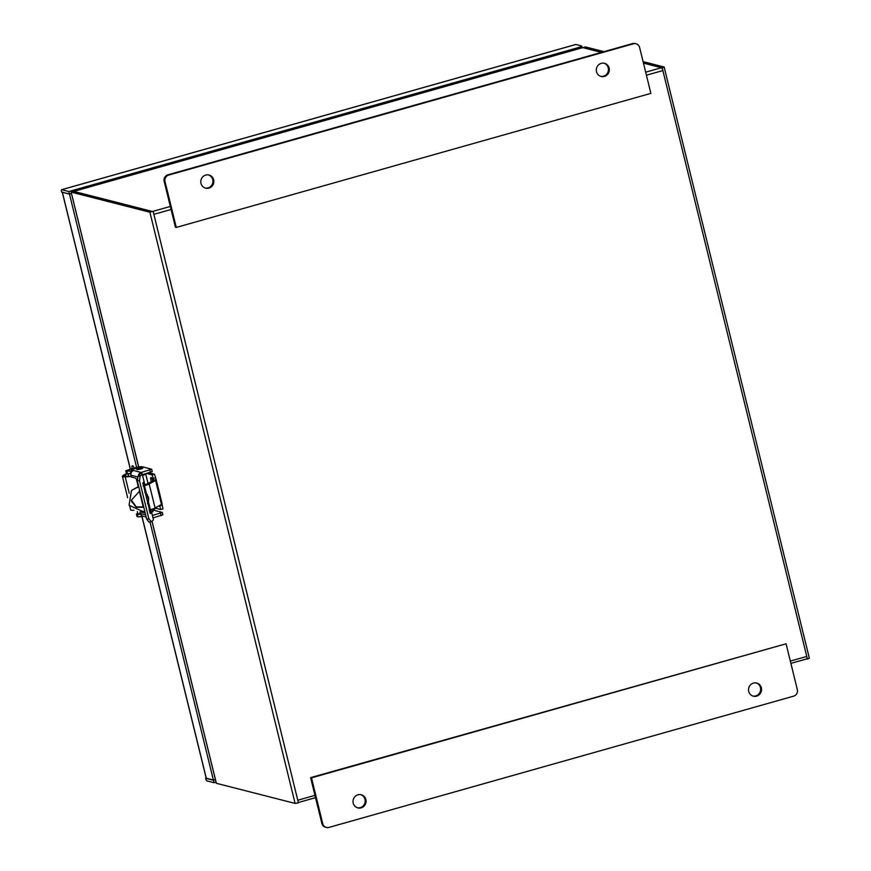 <?xml version="1.0" encoding="UTF-8"?>
<svg xmlns="http://www.w3.org/2000/svg" width="871" height="871" viewBox="0 0 871 871"><rect width="100%" height="100%" fill="white"/><g stroke="black" fill="none" stroke-linecap="round" stroke-linejoin="round"><path stroke-width="1.31" d="M807.428 659.097L806.742 658.922A2.755 0.675 74.2 0 1 806.688 658.912L790.89 663.375L806.786 658.912A2.755 0.675 -105.8 0 0 806.786 658.912A2.755 0.675 -105.8 0 0 806.775 656.451L807.428 659.097L809.257 658.182M170.324 206.449L152.469 211.49A2.755 0.675 -105.8 0 1 152.512 211.511L149.899 212.219L295.106 803.41L298.426 802.877L297.773 800.22L314.975 795.365M153.209 211.686L297.773 800.22M643.092 61.645L664.05 66.991L662.221 67.905L662.875 70.562A2.755 0.675 -105.8 0 0 661.535 67.742A2.755 0.675 -105.8 0 0 661.47 67.72L645.672 72.184M295.106 803.41L216.356 783.301L152.033 521.196M138.718 466.987L71.15 192.11L149.899 212.219M152.523 211.501L73.523 191.435L71.15 192.11M152.469 211.49L73.774 191.391L582.775 47.622L601.415 52.38M643.451 63.115L661.47 67.72M662.221 67.905L643.419 63.006M603.984 51.661L585.29 46.882L582.949 47.665M601.611 52.325L582.917 47.557M142.474 475.131L143.857 474.303M145.446 473.857A4.453 0.599 166.2 0 1 145.707 473.987A4.453 0.599 166.2 0 1 142.583 475.359A4.453 0.599 166.2 0 1 142.539 475.37M131.336 476.557L125.206 476.84A14.829 2.014 166.2 0 1 122.408 476.35A14.829 2.014 166.2 0 1 123.987 474.956L126.905 473.443M133.862 510.254L133.426 510.264A14.829 2.014 166.2 0 1 130.617 509.785L129.812 506.487M127.602 473.595L125.457 474.706A13.141 1.786 -13.8 0 0 124.052 475.947A13.141 1.786 -13.8 0 0 126.535 476.372L129.496 476.241M130.269 476.208L131.238 476.165M151.423 481.848A3.136 0.762 74.2 0 1 150.933 480.302A3.136 0.762 74.2 0 1 150.933 477.504A3.136 0.762 74.2 0 1 152.632 480.738A3.136 0.762 74.2 0 1 152.719 481.119M143.116 485.637A52.968 7.186 -13.8 0 0 144.085 485.387L153.296 480.792A5.509 0.751 -13.8 0 0 153.742 480.346A5.509 0.751 -13.8 0 0 153.742 480.324L152.109 474.869L154.483 474.205L156.159 479.649A8.057 1.089 166.2 0 1 156.214 479.736A8.057 1.089 166.2 0 1 155.55 480.389L149.181 483.993A6.358 0.86 166.2 0 1 144.444 485.659A55.515 7.534 166.2 0 1 143.203 485.974M148.712 498.539L147.515 503.514M143.704 506.976L136.279 506.9L131.423 500.172M143.791 507.303L136.333 507.26L131.63 501.478L131.412 500.139L139.763 490.928M144.738 492.213L146.382 493.541L148.506 497.374L148.418 501.827L147.58 503.797M149.093 472.822L154.483 474.205M161.952 504.113L162.997 508.86L160.623 509.524L159.643 505.474M152.109 474.869L146.72 473.497M155.092 508.12A3.811 3.658 -75.7 0 1 152.719 510.526M155.005 508.098L160.623 509.524M149.115 510.036A55.515 7.534 -13.8 0 0 150.356 509.709A6.358 0.86 -13.8 0 0 155.092 508.043L161.462 504.44A8.057 1.089 -13.8 0 0 162.126 503.797L156.214 479.736M130.944 473.606A6.783 0.915 166.2 0 1 127.993 473.617L128.57 476.012A6.783 0.915 166.2 0 0 131.216 476.099M140.438 513.607A6.783 0.915 166.2 0 1 137.781 513.52L137.313 511.604M138.827 487.085A55.515 7.534 166.2 0 1 137.117 487.499L131.51 490.417L129.05 505.256L143.029 511.56A55.515 7.534 -13.8 0 0 144.728 511.135M137.117 487.499L137.662 487.009A52.968 7.186 -13.8 0 0 138.739 486.747M137.662 487.009L131.51 490.417M136.246 468.348L131.39 469.534M151.587 512.235L152.937 511.408M141.57 473.323L141.679 473.291A30.169 4.094 166.2 0 1 142.147 473.802A30.169 4.094 166.2 0 1 140.133 475.969L139.458 480.509L148.876 518.833L151.347 521.642A30.169 4.094 -13.8 0 0 153.372 519.464L150.933 509.557M139.349 476.197L139.295 473.966A27.622 3.745 166.2 0 1 139.687 474.412A27.622 3.745 166.2 0 1 137.945 476.328L137.291 480.857L146.709 519.181L148.941 522.077L151.347 521.642M150.868 509.568L151.456 512.388A30.169 4.094 166.2 0 1 150.389 513.498L142.877 482.915A30.169 4.094 -13.8 0 0 143.944 481.805L143.955 481.794M143.944 481.805L144.88 485.169M147.166 494.467L148.625 500.4M141.614 473.28L139.229 473.955L141.679 473.291M143.737 511.386L144.314 511.538M132.871 470.852L132.588 471.037A3.811 3.658 104.3 0 0 130.998 475.207L131.445 477.047L135.517 478.081A2.548 0.621 74.2 0 1 136.812 480.705L138.326 486.856M139.327 490.95L143.301 507.151M144.281 511.255A2.548 0.621 74.2 0 1 144.129 512.736A2.548 0.621 74.2 0 1 144.031 512.736L140.732 511.898M146.176 517.026L143.029 516.22A3.811 3.658 104.3 0 1 140.416 513.531L140.013 511.919M132.773 470.482L130.28 470.884A7.632 1.034 166.2 0 1 126.731 471.102L125.783 470.808L126.393 473.247L127.34 473.552A7.632 1.034 -13.8 0 0 130.879 473.334L131.009 473.312M142.376 474.728L152.153 471.592M140.623 514.151A7.632 1.034 166.2 0 1 137.346 514.326L136.409 514.021L137.727 513.28M153.503 510.156L162.267 512.431L152.392 515.49M138.402 476.034A3.811 3.658 -75.7 0 1 141.167 472.452L133.328 470.449L132.588 471.037M125.783 470.808L131.249 468.848M135.68 467.629A6.783 0.915 166.2 0 1 142.158 466.747L151.652 469.208L141.167 472.452M136.409 514.021L137.008 516.47L137.956 516.764A7.632 1.034 -13.8 0 0 141.494 516.547L143.225 516.274M152.991 517.94L162.768 514.815M136.965 469.099L136.987 468.848C142.049 466.704 137.618 467.89 142.409 467.52L136.965 469.099M142.615 467.607L142.757 468.228L140.688 469.131L136.997 469.643L136.856 469.023M131.325 468.968L136.094 467.705L131.325 468.968M360.79 794.668A6.783 6.511 -75.7 0 1 357.437 807.776M353.212 803.116A6.783 6.511 -75.7 0 1 361.215 794.766A6.783 6.511 -75.7 0 1 365.874 799.545A6.783 6.511 -75.7 0 1 357.861 807.896A6.783 6.511 -75.7 0 1 353.212 803.116M756.278 682.951A6.783 6.511 -75.7 0 1 752.936 696.06M748.712 691.411A6.783 6.511 -75.7 0 1 756.714 683.049A6.783 6.511 -75.7 0 1 761.363 687.829A6.783 6.511 -75.7 0 1 753.361 696.19A6.783 6.511 -75.7 0 1 748.712 691.411M321.889 823.498A5.302 5.084 104.3 0 0 325.525 827.232L326.375 827.45A5.302 5.084 -75.7 0 1 322.749 823.716L311.48 777.847L310.62 777.629L321.889 823.498L322.749 823.716M311.48 777.847L786.078 643.789L310.62 777.629M786.078 643.789L797.346 689.658A5.302 5.084 -75.7 0 1 793.655 696.158L328.944 827.417A5.302 5.084 -75.7 0 1 326.375 827.45M604.06 63.224A6.783 6.511 -75.7 0 1 600.718 76.332M609.145 68.101A6.783 6.511 -75.7 0 1 601.142 76.463A6.783 6.511 -75.7 0 1 596.493 71.672A6.783 6.511 -75.7 0 1 604.496 63.322A6.783 6.511 -75.7 0 1 609.145 68.101M208.561 174.94A6.783 6.511 -75.7 0 1 205.218 188.049M213.645 179.807A6.783 6.511 -75.7 0 1 205.643 188.169A6.783 6.511 -75.7 0 1 200.994 183.389A6.783 6.511 -75.7 0 1 208.996 175.027A6.783 6.511 -75.7 0 1 213.645 179.807M635.982 43.768L635.122 43.55A5.302 5.084 104.3 0 0 632.564 43.583L167.853 174.842A5.302 5.084 104.3 0 0 164.162 181.342L175.43 227.211L176.28 227.429L165.022 181.56A5.302 5.084 -75.7 0 1 168.713 175.071L633.424 43.8A5.302 5.084 -75.7 0 1 639.619 47.502L650.877 93.371L176.28 227.429M69.44 193.961L61.645 192.164A2.755 0.675 74.2 0 1 61.645 189.704A2.755 0.675 74.2 0 1 61.743 189.704L68.842 191.522L69.44 193.961L71.455 193.395M62.69 192.241L69.495 194.168L71.509 193.602M206.699 778.347L213.395 780.057L215.387 779.501M206.351 778.445L213.449 780.264L215.442 779.697M68.842 191.522L578.039 47.687A5.302 0.719 166.2 0 0 581.752 46.065A5.302 0.719 166.2 0 0 581.556 45.934L575.883 44.486A2.755 0.675 -105.8 0 0 575.785 44.486A2.755 0.675 -105.8 0 0 575.709 44.53M132.022 468.446A5.302 1.296 74.2 0 1 132.403 465.745A5.302 1.296 74.2 0 1 134.134 467.847M69.495 194.168L136.605 467.411M149.986 521.903L213.395 780.057M206.253 778.064L205.556 778.053A2.755 0.675 74.2 0 0 206.95 780.895L214.048 782.713L213.449 780.264M214.048 782.713L216.073 782.136M205.556 778.053L206.122 777.89M790.324 661.1L806.775 656.451L662.875 70.562L646.424 75.211M171.064 209.476L153.862 214.331M315.542 797.662L298.339 802.529L315.542 797.64M129.224 493.182L125.206 476.84M125.457 474.706L125.87 476.393M155.386 477.874L153.013 478.538M159.72 505.855L162.093 505.191M155.55 480.389L161.462 504.44M153.623 480.563L153.416 479.692M156.159 479.649L153.742 480.324M149.181 483.993L155.092 508.043M148.418 501.827L150.356 509.709M144.444 485.659L146.382 493.541M148.876 518.833L146.709 519.181M139.458 480.509L137.291 480.857M140.133 475.969L137.945 476.328M149.442 511.386L151.216 510.972M144.303 482.839L142.746 483.209M149.801 512.779L151.456 512.388M140.416 513.531L145.653 514.87M137.498 476.873L130.998 475.207M130.28 470.884L130.879 473.334M126.731 471.102L127.34 473.552M125.936 470.895L126.535 473.345M149.866 469.992L150.465 472.441M137.15 516.568L136.551 514.119M137.956 516.764L137.346 514.326M141.494 516.547L141.102 514.957M161.081 515.654L160.482 513.215M167.853 174.842L168.713 175.071M633.424 43.8L632.564 43.583M165.022 181.56L164.162 181.342M578.039 47.687L578.333 48.852M575.883 44.486L61.743 189.704M62.385 192.36L130.367 469.099M141.995 516.47L206.296 778.249M664.148 67.067L809.355 658.247M215.649 780.568L151.957 521.25M138.631 467.008L71.76 194.734M73.676 191.391L582.677 47.622M145.707 473.987L148.103 483.732M122.408 476.35L127.656 497.722M142.147 473.802L144.934 485.147M147.264 494.608L148.647 500.248M151.652 469.208L152.251 471.657M162.866 514.87L162.267 512.431M152.371 509.121L153.002 511.68M131.227 468.903L131.456 469.839M136.094 467.705L136.322 468.652M581.752 46.065L582.176 47.763M575.785 44.486L61.645 189.704M62.298 192.328L130.28 469.121M141.919 516.481L206.198 778.173"/></g></svg>
